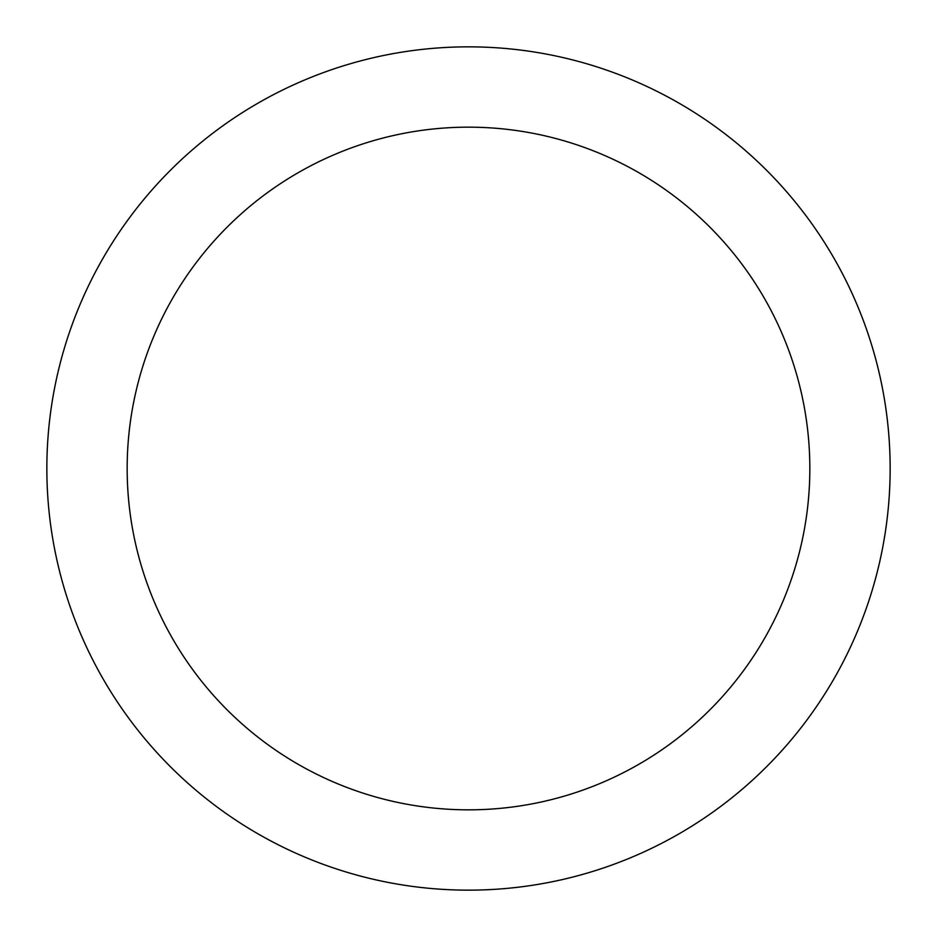 <?xml version="1.0" encoding="UTF-8"?>
<svg xmlns="http://www.w3.org/2000/svg" width="937" height="937" viewBox="0 0 937 937"><rect width="100%" height="100%" fill="white"/><g stroke="black" fill="none" stroke-linecap="round" stroke-linejoin="round"><path stroke-width="1.41" d="M468.5 127.163A341.337 341.337 0 0 1 809.837 468.5A341.337 341.337 0 0 1 468.5 809.837A341.337 341.337 0 0 1 127.163 468.5A341.337 341.337 0 0 1 468.5 127.163M468.5 46.85A421.65 421.65 0 0 1 890.15 468.5A421.65 421.65 0 0 1 468.5 890.15A421.65 421.65 0 0 1 46.85 468.5A421.65 421.65 0 0 1 468.5 46.85"/></g></svg>
